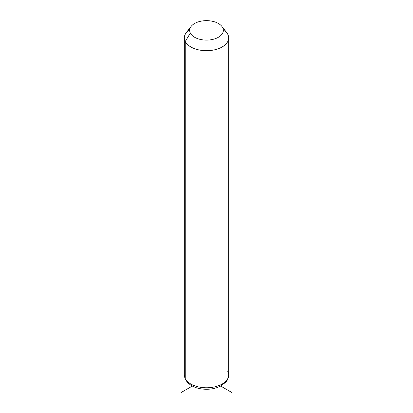 <?xml version="1.0" encoding="UTF-8"?>
<svg xmlns="http://www.w3.org/2000/svg" width="413" height="413" viewBox="0 0 413 413"><rect width="100%" height="100%" fill="white"/><g stroke="black" fill="none" stroke-linecap="round" stroke-linejoin="round"><path stroke-width="0.62" d="M189.717 29.54A22.168 12.798 0 0 0 184.332 37.898A22.168 12.798 0 0 0 185.231 41.501L185.231 378.576A22.168 12.798 0 0 0 209.654 387.642A22.168 12.798 0 0 0 228.668 374.973A22.168 12.798 180 0 1 209.654 387.642A22.168 12.798 180 0 1 185.231 378.576L185.231 41.501L190.336 33.112A16.845 9.726 0 0 0 211.244 39.71A16.845 9.726 0 0 0 222.664 27.64L227.769 34.294A22.168 12.798 180 0 1 212.741 50.179A22.168 12.798 180 0 1 185.231 41.501A22.168 12.798 180 0 1 186.263 32.673L191.121 26.406A16.845 9.726 0 0 0 190.336 33.112L185.231 41.501A22.168 12.798 0 0 0 209.654 50.567A22.168 12.798 0 0 0 228.668 37.898A22.168 12.798 0 0 0 227.769 34.294L222.664 27.64A16.845 9.726 0 0 0 221.879 26.406A16.845 9.726 0 0 0 206.5 20.65A16.845 9.726 0 0 0 191.121 26.406M221.879 26.406L226.737 32.673A22.168 12.798 180 0 1 227.769 34.294A22.168 12.798 0 0 0 225.421 31.233M190.336 33.112A16.845 9.726 180 0 1 201.756 21.042A16.845 9.726 180 0 1 222.664 27.64A16.845 9.726 180 0 1 211.244 39.71A16.845 9.726 180 0 1 190.336 33.112M185.231 378.576A22.168 12.798 180 0 1 184.332 374.973A22.168 12.798 0 0 0 185.231 378.576A3.547 2.777 153.1 0 0 185.473 379.609A3.547 2.777 -26.9 0 1 185.231 378.576M184.332 37.898L184.332 374.973L185.473 379.609C189.464 385.897 196.474 389.118 206.51 389.273C212.148 389.242 217.099 388.05 221.358 385.696L225.994 381.917C226.567 381.328 228.59 378.7 228.668 374.973A22.168 12.798 0 0 0 227.769 371.375M192.313 386.062L181.421 392.35M220.687 386.062L231.579 392.35M228.668 374.973L228.668 37.898"/></g></svg>

